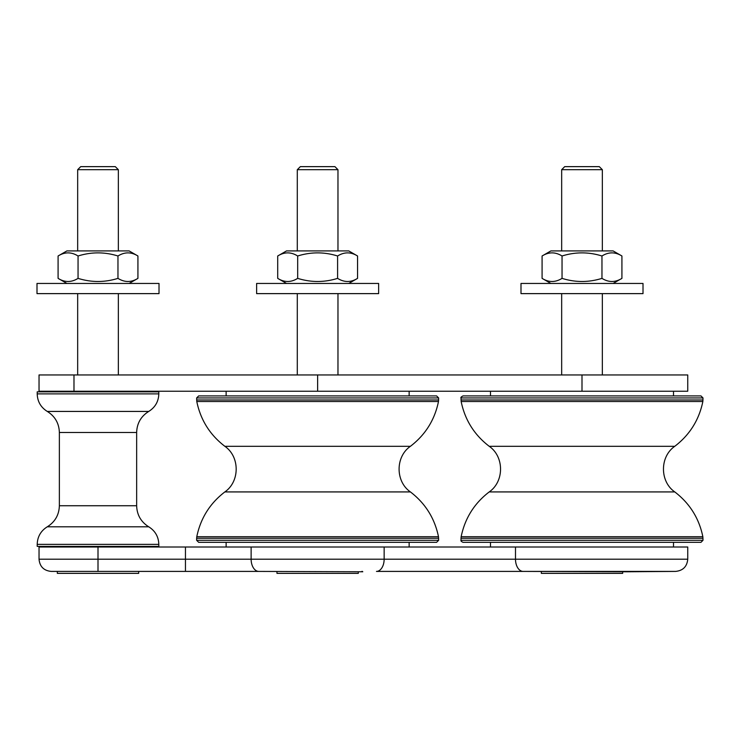 <?xml version="1.0" encoding="UTF-8"?>
<svg xmlns="http://www.w3.org/2000/svg" width="740" height="740" viewBox="0 0 740 740"><rect width="100%" height="100%" fill="white"/><g stroke="black" fill="none" stroke-linecap="round" stroke-linejoin="round"><path stroke-width="1.11" d="M409.146 391.229L409.146 395.909M409.146 542.327L409.146 547.008M136.65 546.398L136.65 547.008M136.65 391.229L136.65 391.839M37.203 544.363L158.813 544.363L158.813 546.398L37.203 546.398L37.203 544.363C37.453 536.722 40.811 530.867 47.277 526.806L148.74 526.806C140.97 521.922 136.946 514.901 136.65 505.735L136.65 432.502C136.946 423.336 140.97 416.315 148.74 411.431L47.277 411.431L148.74 411.431C155.206 407.361 158.564 401.515 158.813 393.874L37.203 393.874C37.453 401.515 40.811 407.361 47.277 411.431C55.038 416.315 59.071 423.336 59.367 432.502L136.65 432.502M158.813 393.874L158.813 391.839L37.203 391.839L37.203 393.874M673.511 391.229L673.511 395.909M673.511 542.327L673.511 547.008M277.713 255.994L286.519 250.916L348.753 250.916L357.559 255.994C350.899 251.84 344.248 251.84 337.597 255.994C324.286 251.84 310.985 251.84 297.674 255.994C291.024 251.84 284.373 251.84 277.713 255.994L277.713 278.37C284.373 282.523 291.024 282.523 297.674 278.37C310.985 282.523 324.286 282.523 337.597 278.37C344.248 282.523 350.899 282.523 357.559 278.37L348.753 283.448M357.559 255.994L357.559 278.37M337.597 255.994L337.597 278.37M297.674 255.994L297.674 278.37M256.632 293.623L378.639 293.623L378.639 283.448L256.632 283.448L256.632 293.623M362.785 571.77L258.796 571.409L362.785 571.77M361.823 571.409L362.415 571.409M297.323 169.691L337.967 169.691L334.924 166.639L300.348 166.639L297.295 169.691L297.295 250.916M276.964 571.77L276.964 573.361L358.308 573.361L358.308 571.77M542.087 255.994L550.884 250.916L613.118 250.916L621.924 255.994C615.264 251.84 608.613 251.84 601.962 255.994C588.652 251.84 575.35 251.84 562.039 255.994C555.389 251.84 548.738 251.84 542.087 255.994L542.087 278.37C548.738 282.523 555.389 282.523 562.039 278.37C575.35 282.523 588.652 282.523 601.962 278.37C608.613 282.523 615.264 282.523 621.924 278.37L613.118 283.448M621.924 255.994L621.924 278.37M601.962 255.994L601.962 278.37M562.039 255.994L562.039 278.37M58.09 255.994L66.896 250.916L129.121 250.916L137.927 255.994C131.276 251.84 124.616 251.84 117.965 255.994C104.664 251.84 91.353 251.84 78.052 255.994C71.392 251.84 64.741 251.84 58.09 255.994L58.09 278.37C64.741 282.523 71.392 282.523 78.052 278.37C91.353 282.523 104.664 282.523 117.965 278.37C124.616 282.523 131.276 282.523 137.927 278.37L129.121 283.448M137.927 255.994L137.927 278.37M117.965 255.994L117.965 278.37M78.052 255.994L78.052 278.37M561.688 169.691L602.341 169.691L602.341 250.916M602.341 169.691L599.289 166.639L564.712 166.639L561.669 169.691L561.669 250.916M541.329 571.77L541.329 573.361L622.673 573.361L622.673 571.77M77.691 169.691L118.344 169.691L118.344 250.916M118.344 169.691L115.292 166.639L80.725 166.639L77.672 169.691L77.672 250.916M57.331 571.77L57.331 573.361L138.676 573.361L138.676 571.77M627.15 571.77L523.171 571.409L675.546 571.409L627.15 571.77M142.783 571.409L53.224 571.409M39.035 559.209L39.035 547.008L687.747 547.008L687.747 559.209L515.493 559.209A12.201 7.678 90 0 0 523.171 571.409L376.466 571.409A12.201 7.678 -90 0 0 384.143 559.209L251.128 559.209A12.201 7.678 90 0 0 258.796 571.409L51.236 571.409C43.827 570.679 39.756 566.618 39.035 559.209L98.004 559.209L98.004 571.409M687.747 374.958L39.035 374.958L39.035 391.229L687.747 391.229L687.747 374.958M159.017 283.448L37 283.448L37 293.623L159.017 293.623L159.017 283.448M520.997 293.623L643.014 293.623L643.014 283.448L520.997 283.448L520.997 293.623M461.15 401.515L702.852 401.515L703 397.944L700.965 395.909L463.036 395.909C461.242 396.834 460.558 397.519 461.002 397.944L461.15 401.515C464.942 419.941 474.294 434.87 489.223 446.303L674.778 446.303C659.701 456.719 659.701 481.509 674.778 491.924L489.223 491.924C504.31 481.509 504.31 456.719 489.223 446.303M674.778 491.924C689.708 503.366 699.069 518.296 702.852 536.722L703 540.293L700.965 542.327L463.036 542.327C461.316 541.551 460.641 540.875 461.002 540.293L703 540.293M196.785 401.515L438.487 401.515L438.635 397.944L436.6 395.909L198.672 395.909L196.637 397.944L196.785 401.515C200.577 419.941 209.929 434.87 224.858 446.303L410.413 446.303C395.327 456.719 395.327 481.509 410.413 491.924L224.858 491.924C239.945 481.509 239.945 456.719 224.858 446.303M410.413 491.924C425.343 503.366 434.695 518.296 438.487 536.722L438.635 540.293L436.6 542.327L198.672 542.327L196.637 540.293L438.635 540.293M47.277 526.806C55.038 521.922 59.071 514.901 59.367 505.735L136.65 505.735M251.128 547.008L251.128 559.209L185.453 559.209L185.453 571.409M185.453 547.008L185.453 559.209L98.004 559.209L98.004 547.008M515.493 547.008L515.493 559.209L384.143 559.209L384.143 547.008M582.001 391.229L582.001 374.958M317.636 391.229L317.636 374.958M73.982 391.229L73.982 374.958M703 397.944L461.002 397.944M703 399.979L461.002 399.979M702.852 536.722L461.15 536.722C464.942 518.296 474.294 503.366 489.223 491.924M703 538.258L461.002 538.258L461.15 536.722M438.635 397.944L196.637 397.944M438.635 399.979L196.637 399.979M438.487 536.722L196.785 536.722C200.577 518.296 209.929 503.366 224.858 491.924M438.635 538.258L196.637 538.258L196.785 536.722M226.126 391.229L226.126 395.909M226.126 542.327L226.126 547.008M59.367 546.398L59.367 547.008M59.367 391.229L59.367 391.839M59.367 505.735L59.367 432.502M158.813 544.363C158.564 536.722 155.206 530.867 148.74 526.806M490.49 391.229L490.49 395.909M490.49 542.327L490.49 547.008M286.519 283.448L277.713 278.37M337.967 374.958L337.967 293.623M297.295 374.958L297.295 293.623M337.967 250.916L337.967 169.691M550.884 283.448L542.087 278.37M602.341 374.958L602.341 293.623M561.669 374.958L561.669 293.623M66.896 283.448L58.09 278.37M118.344 374.958L118.344 293.623M77.672 374.958L77.672 293.623M687.747 559.209C687.025 566.618 682.955 570.679 675.546 571.409M702.852 401.515C699.069 419.941 689.708 434.87 674.778 446.303M461.002 538.258L461.002 540.293M438.487 401.515C434.695 419.941 425.343 434.87 410.413 446.303M196.637 538.258L196.637 540.293"/></g></svg>
